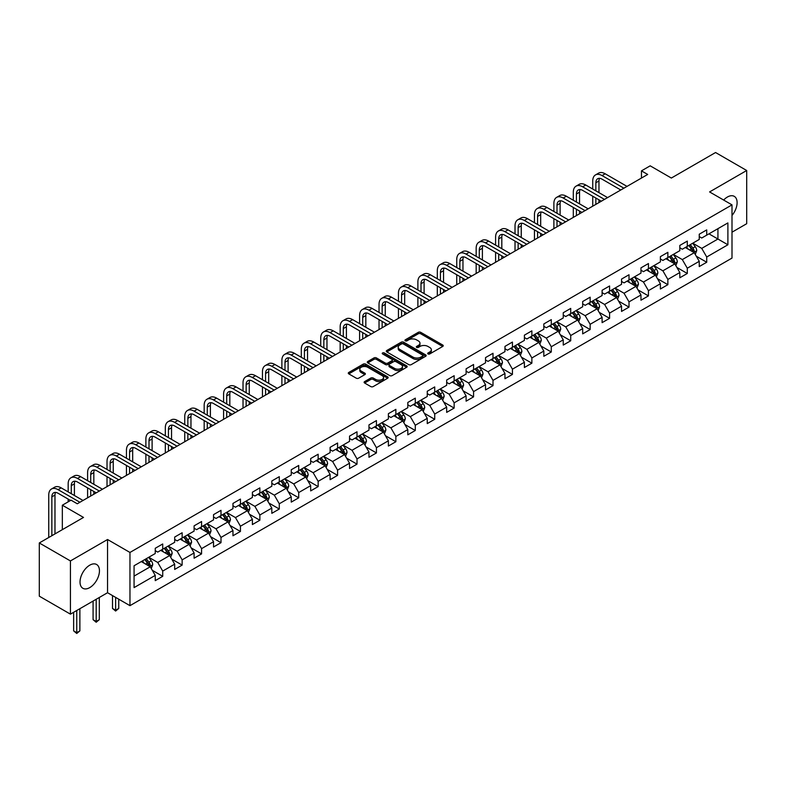 <?xml version="1.0" encoding="UTF-8"?>
<svg xmlns="http://www.w3.org/2000/svg" width="786" height="786" viewBox="0 0 786 786"><rect width="100%" height="100%" fill="white"/><g stroke="black" fill="none" stroke-linecap="round" stroke-linejoin="round"><path stroke-width="1.18" d="M428.036 353.946A1.208 0.698 0 0 0 429.745 353.946L442.734 346.449A1.729 1.002 0 0 0 443.235 345.742A1.729 1.002 0 0 0 442.734 345.034L420.726 332.331A1.729 1.002 0 0 0 418.28 332.331L405.291 339.827A1.208 0.698 0 0 0 404.937 340.328A1.208 0.698 0 0 0 405.291 340.819A1.208 0.698 0 0 0 407.001 340.819L408.691 339.847A5.531 3.193 0 0 1 416.511 339.847L418.339 340.908A5.531 3.193 0 0 1 419.96 343.168A5.531 3.193 0 0 1 418.339 345.427L416.659 346.4A1.208 0.698 0 0 0 416.305 346.891A1.208 0.698 0 0 0 416.659 347.383A1.208 0.698 0 0 0 418.378 347.383L420.058 346.41A5.531 3.193 0 0 1 427.879 346.41L429.716 347.471A5.531 3.193 0 0 1 431.337 349.731A5.531 3.193 0 0 1 429.716 351.99L428.036 352.963A1.208 0.698 0 0 0 427.672 353.454A1.208 0.698 0 0 0 428.036 353.946L428.036 352.963M89.742 587.614A13.735 7.929 120 0 0 98.712 575.509A13.735 7.929 120 0 0 96.609 564.495A13.735 7.929 120 0 0 89.742 565.183A13.735 7.929 120 0 0 80.762 577.288A13.735 7.929 120 0 0 82.874 588.292A13.735 7.929 120 0 0 89.742 587.614M732.002 215.462A13.735 7.929 120 0 0 734.262 196.353A13.735 7.929 120 0 0 727.394 197.031A13.735 7.929 120 0 0 723.66 200.057M364.616 381.593A1.729 1.002 0 0 0 364.115 382.301A1.729 1.002 0 0 0 364.616 383.008L370.786 386.574A1.729 1.002 0 0 0 373.232 386.574L387.655 378.243A1.729 1.002 0 0 0 388.166 377.535A1.729 1.002 0 0 0 387.655 376.828L365.657 364.124A1.729 1.002 0 0 0 363.211 364.124L348.788 372.456A1.729 1.002 0 0 0 348.277 373.163A1.729 1.002 0 0 0 348.788 373.871L356.245 378.174A1.729 1.002 0 0 0 358.691 378.174L364.861 374.608A1.729 1.002 0 0 0 365.362 373.9A1.729 1.002 0 0 0 364.861 373.193L361.167 371.061A4.628 2.672 0 0 1 359.811 369.174A4.628 2.672 0 0 1 362.66 366.708A4.628 2.672 0 0 1 367.701 367.288L382.192 375.649A4.628 2.672 0 0 1 383.548 377.535A4.628 2.672 0 0 1 380.689 380.002A4.628 2.672 0 0 1 375.649 379.422L373.232 378.037A1.729 1.002 0 0 0 370.786 378.037L364.616 381.593L364.616 383.008M732.002 232.194L746.7 223.705L746.7 170.503L715.565 152.523L671.352 178.049L650.179 165.826L641.464 170.857L647.693 174.453L77.283 503.777L71.054 500.181L62.34 505.211L62.34 529.656M70.435 560.939L70.435 614.151L107.544 592.723L107.544 539.51L70.435 560.939L39.3 542.959L83.513 517.434L62.34 505.211M107.544 539.51L129.965 552.45L732.002 204.871L732.002 258.083L129.965 605.662L129.965 552.45M746.7 170.503L709.591 191.931L732.002 204.871M408.808 364.625A1.729 1.002 0 0 0 411.255 364.625L425.678 356.294A1.729 1.002 0 0 0 426.189 355.586A1.729 1.002 0 0 0 425.678 354.879L403.67 342.175A1.729 1.002 0 0 0 401.233 342.175L386.8 350.507A1.729 1.002 0 0 0 386.299 351.214A1.729 1.002 0 0 0 386.8 351.922L408.808 364.625M383.067 354.211A1.208 0.698 0 0 1 384.295 354.378L406.647 367.278L392.243 375.6A1.729 1.002 0 0 1 389.797 375.6L367.799 362.896L373.969 359.359L373.969 357.915L367.799 361.481A1.729 1.002 0 0 0 367.288 362.189A1.729 1.002 0 0 0 367.799 362.896L367.799 361.481M373.969 359.359A1.729 1.002 0 0 1 376.415 359.359L376.415 357.915A1.729 1.002 0 0 0 373.969 357.915M376.415 357.915L385.337 363.073A1.729 1.002 0 0 0 387.783 363.073L391.88 360.705A1.729 1.002 0 0 0 392.381 359.998A1.729 1.002 0 0 0 391.88 359.29L382.585 353.926A1.208 0.698 0 0 1 382.232 353.435A1.208 0.698 0 0 1 382.979 352.786A1.208 0.698 0 0 1 384.295 352.943L406.667 365.854A1.729 1.002 0 0 1 407.177 366.561A1.729 1.002 0 0 1 406.667 367.268L406.667 365.854M70.435 614.151L39.3 596.171L39.3 542.959M152.327 570.322L162.722 576.325L162.722 571.078L174.679 564.171L174.679 569.428L182.146 565.105L182.146 559.858L194.103 552.961L194.103 558.207L201.58 553.894L201.58 548.638L213.537 541.741L213.537 546.987L221.004 542.674L221.004 537.428L232.961 530.521L232.961 535.767L240.437 531.454L240.437 526.207L252.394 519.31L252.394 524.557L259.861 520.244L259.861 514.987L271.818 508.09L271.818 513.337L279.295 509.023L279.295 503.777L291.252 496.87L291.252 502.116L298.719 497.803L298.719 492.557L310.676 485.66L310.676 490.906L318.153 486.593L318.153 481.337L330.11 474.439L330.11 479.686L337.577 475.373L337.577 470.126L349.534 463.219L349.534 468.466L357.011 464.153L357.011 458.906L368.968 451.999L368.968 457.255L376.435 452.942L376.435 447.686L388.392 440.789L388.392 446.035L395.869 441.722L395.869 436.476L407.816 429.569L407.816 434.815L415.293 430.502L415.293 425.255L427.25 418.349L427.25 423.605L434.717 419.292L434.717 414.035L446.674 407.138L446.674 412.385L454.151 408.072L454.151 402.825L466.108 395.918L466.108 401.165L473.575 396.851L473.575 391.605L485.532 384.698L485.532 389.954L493.009 385.641L493.009 380.385L504.966 373.488L504.966 378.734L512.433 374.421L512.433 369.174L524.39 362.267L524.39 367.514L531.867 363.201L531.867 357.954L543.824 351.047L543.824 356.304L551.291 351.99L551.291 346.734L563.248 339.837L563.248 345.083L570.724 340.77L570.724 335.524L582.681 328.617L582.681 333.863L590.148 329.55L590.148 324.304L602.105 317.397L602.105 322.653L609.582 318.33L609.582 313.083L621.539 306.186L621.539 311.433L629.006 307.12L629.006 301.873L640.963 294.966L640.963 300.213L648.44 295.9L648.44 290.653L660.387 283.746L660.387 289.002L667.864 284.679L667.864 279.433L679.821 272.536L679.821 277.782L687.298 273.469L687.298 268.223L699.245 261.316L699.245 266.562L706.722 262.249L706.722 257.002L727.895 244.78L727.895 222.919L717.932 228.667L717.932 239.023L727.895 244.78M162.722 576.325L155.245 580.638L155.245 575.391L134.072 587.614L134.072 565.753L155.245 553.531L155.245 548.284L162.722 543.971L162.722 549.217L174.679 542.311L174.679 537.064L182.146 532.751L182.146 537.997L194.103 531.1L194.103 525.844L201.58 521.531L201.58 526.787L213.537 519.88L213.537 514.634L221.004 510.32L221.004 515.567L232.961 508.66L232.961 503.413L240.437 499.1L240.437 504.347L252.394 497.45L252.394 492.193L259.861 487.88L259.861 493.136L271.818 486.229L271.818 480.983L279.295 476.67L279.295 481.916L291.252 475.009L291.252 469.763L298.719 465.45L298.719 470.696L310.676 463.799L310.676 458.543L318.153 454.229L318.153 459.486L330.11 452.579L330.11 447.332L337.577 443.019L337.577 448.266L349.534 441.359L349.534 436.112L357.011 431.799L357.011 437.045L368.968 430.148L368.968 424.892L376.435 420.579L376.435 425.835L388.392 418.928L388.392 413.682L395.869 409.368L395.869 414.615L407.816 407.708L407.816 402.461L415.293 398.148L415.293 403.395L427.25 396.498L427.25 391.241L434.717 386.928L434.717 392.175L446.674 385.278L446.674 380.031L454.151 375.718L454.151 380.964L466.108 374.057L466.108 368.811L473.575 364.498L473.575 369.744L485.532 362.847L485.532 357.591L493.009 353.278L493.009 358.524L504.966 351.627L504.966 346.38L512.433 342.067L512.433 347.314L524.39 340.407L524.39 335.16L531.867 330.847L531.867 336.094L543.824 329.196L543.824 323.94L551.291 319.627L551.291 324.873L563.248 317.976L563.248 312.73L570.724 308.407L570.724 313.663L582.681 306.756L582.681 301.51L590.148 297.196L590.148 302.443L602.105 295.536L602.105 290.289L609.582 285.976L609.582 291.223L621.539 284.326L621.539 279.079L629.006 274.756L629.006 280.012L640.963 273.106L640.963 267.859L648.44 263.546L648.44 268.792L660.387 261.885L660.387 256.639L667.864 252.326L667.864 257.572L679.821 250.675L679.821 245.429L687.298 241.106L687.298 246.362L699.245 239.455L699.245 234.208L706.722 229.895L706.722 235.142L727.895 222.919M160.727 550.367L169.697 555.545L157.74 562.452L148.77 557.274M155.245 550.652L157.74 552.096L162.722 549.217M157.74 562.452L162.722 571.078M169.697 555.545L174.679 564.171M180.161 539.147L189.121 544.325L177.164 551.232L168.204 546.054M174.679 539.442L177.164 540.876L182.146 537.997M177.164 551.232L182.146 559.858M189.121 544.325L194.103 552.961M199.585 527.937L208.555 533.114L196.598 540.011L187.628 534.834M194.103 528.221L196.598 529.656L201.58 526.787M196.598 540.011L201.58 548.638M208.555 533.114L213.537 541.741M219.019 516.716L227.979 521.894L216.022 528.801L207.062 523.623M213.537 517.001L216.022 518.446L221.004 515.567M216.022 528.801L221.004 537.428M227.979 521.894L232.961 530.521M238.443 505.496L247.413 510.674L235.456 517.581L226.486 512.403M232.961 505.791L235.456 507.225L240.437 504.347M235.456 517.581L240.437 526.207M247.413 510.674L252.394 519.31M257.867 494.286L266.837 499.464L254.88 506.361L245.92 501.183M252.394 494.571L254.88 496.005L259.861 493.136M254.88 506.361L259.861 514.987M266.837 499.464L271.818 508.09M277.301 483.066L286.271 488.244L274.314 495.151L265.344 489.973M271.818 483.351L274.314 484.795L279.295 481.916M274.314 495.151L279.295 503.777M286.271 488.244L291.252 496.87M296.725 471.846L305.695 477.023L293.738 483.93L284.768 478.753M291.252 472.14L293.738 473.575L298.719 470.696M293.738 483.93L298.719 492.557M305.695 477.023L310.676 485.66M316.159 460.635L325.129 465.813L313.172 472.71L304.202 467.532M310.676 460.92L313.172 462.355L318.153 459.486M313.172 472.71L318.153 481.337M325.129 465.813L330.11 474.439M335.583 449.415L344.553 454.593L332.596 461.49L323.626 456.322M330.11 449.7L332.596 451.144L337.577 448.266M332.596 461.49L337.577 470.126M344.553 454.593L349.534 463.219M355.017 438.195L363.977 443.373L352.03 450.28L343.06 445.102M349.534 438.49L352.03 439.924L357.011 437.045M352.03 450.28L357.011 458.906M363.977 443.373L368.968 451.999M374.441 426.985L383.411 432.162L371.454 439.06L362.484 433.882M368.968 427.27L371.454 428.704L376.435 425.835M371.454 439.06L376.435 447.686M383.411 432.162L388.392 440.789M393.874 415.765L402.835 420.942L390.888 427.839L381.917 422.671M388.392 416.049L390.888 417.494L395.869 414.615M390.888 427.839L395.869 436.476M402.835 420.942L407.816 429.569M413.298 404.544L422.269 409.722L410.312 416.629L401.341 411.451M407.816 404.839L410.312 406.274L415.293 403.395M410.312 416.629L415.293 425.255M422.269 409.722L427.25 418.349M432.732 393.334L441.693 398.512L429.736 405.409L420.775 400.231M427.25 393.619L429.736 395.053L434.717 392.175M429.736 405.409L434.717 414.035M441.693 398.512L446.674 407.138M452.156 382.114L461.127 387.292L449.17 394.189L440.199 389.011M446.674 382.399L449.17 383.843L454.151 380.964M449.17 394.189L454.151 402.825M461.127 387.292L466.108 395.918M471.59 370.894L480.551 376.072L468.594 382.979L459.633 377.801M466.108 371.189L468.594 372.623L473.575 369.744M468.594 382.979L473.575 391.605M480.551 376.072L485.532 384.698M491.014 359.683L499.984 364.851L488.027 371.758L479.057 366.581M485.532 359.968L488.027 361.403L493.009 358.524M488.027 371.758L493.009 380.385M499.984 364.851L504.966 373.488M510.448 348.463L519.408 353.641L507.451 360.538L498.491 355.36M504.966 348.748L507.451 350.192L512.433 347.314M507.451 360.538L512.433 369.174M519.408 353.641L524.39 362.267M529.872 337.243L538.842 342.421L526.885 349.328L517.915 344.15M524.39 337.528L526.885 338.972L531.867 336.094M526.885 349.328L531.867 357.954M538.842 342.421L543.824 351.047M549.296 326.033L558.266 331.201L546.309 338.108L537.349 332.93M543.824 326.318L546.309 327.752L551.291 324.873M546.309 338.108L551.291 346.734M558.266 331.201L563.248 339.837M568.73 314.813L577.7 319.99L565.743 326.888L556.773 321.71M563.248 315.098L565.743 316.532L570.724 313.663M565.743 326.888L570.724 335.524M577.7 319.99L582.681 328.617M588.154 303.593L597.124 308.77L585.167 315.677L576.197 310.499M582.681 303.877L585.167 305.322L590.148 302.443M585.167 315.677L590.148 324.304M597.124 308.77L602.105 317.397M607.588 292.372L616.558 297.55L604.601 304.457L595.631 299.279M602.105 292.667L604.601 294.102L609.582 291.223M604.601 304.457L609.582 313.083M616.558 297.55L621.539 306.186M627.012 281.162L635.982 286.34L624.025 293.237L615.055 288.059M621.539 281.447L624.025 282.881L629.006 280.012M624.025 293.237L629.006 301.873M635.982 286.34L640.963 294.966M646.446 269.942L655.406 275.12L643.459 282.027L634.489 276.849M640.963 270.227L643.459 271.671L648.44 268.792M643.459 282.027L648.44 290.653M655.406 275.12L660.387 283.746M665.87 258.722L674.84 263.9L662.883 270.806L653.913 265.629M660.387 259.016L662.883 260.451L667.864 257.572M662.883 270.806L667.864 279.433M674.84 263.9L679.821 272.536M685.304 247.511L694.264 252.689L682.307 259.586L673.347 254.409M679.821 247.796L682.307 249.231L687.298 246.362M682.307 259.586L687.298 268.223M694.264 252.689L699.245 261.316M708.962 233.845L717.932 239.023L701.741 248.376L692.771 243.198M699.245 236.576L701.741 238.02L706.722 235.142M701.741 248.376L706.722 257.002M107.544 592.723L129.965 605.662M641.464 170.857L641.464 178.049M134.072 576.109L150.264 566.765L141.303 561.587M150.264 566.765L155.245 575.391M696.327 256.246L706.722 262.249M676.893 267.466L687.298 273.469M657.469 278.676L667.864 284.679M638.035 289.896L648.44 295.9M618.611 301.117L629.006 307.12M599.178 312.327L609.582 318.33M579.754 323.547L590.148 329.55M560.32 334.767L570.724 340.77M540.896 345.978L551.291 351.99M521.462 357.198L531.867 363.201M502.038 368.418L512.433 374.421M482.604 379.628L493.009 385.641M463.18 390.848L473.575 396.851M443.756 402.068L454.151 408.072M424.322 413.279L434.717 419.292M404.898 424.499L415.293 430.502M385.464 435.719L395.869 441.722M366.04 446.939L376.435 452.942M346.606 458.15L357.011 464.153M327.182 469.37L337.577 475.373M307.748 480.59L318.153 486.593M288.324 491.8L298.719 497.803M268.891 503.02L279.295 509.023M249.467 514.24L259.861 520.244M230.033 525.451L240.437 531.454M210.609 536.671L221.004 542.674M191.175 547.891L201.58 553.894M171.751 559.101L182.146 565.105M428.517 354.122L429.716 353.425A5.531 3.193 0 0 0 431.337 351.165L431.337 349.731M419.96 343.168L419.96 344.602A5.531 3.193 0 0 1 418.339 346.862L417.15 347.55M442.705 346.459L420.726 333.775A1.729 1.002 0 0 0 418.28 333.775L405.773 340.986M425.678 354.879L425.678 356.294L403.67 343.62A1.729 1.002 0 0 0 401.233 343.62L386.83 351.932L386.8 350.507M422.622 356.078A1.208 0.698 0 0 0 422.976 355.586A1.208 0.698 0 0 0 422.622 355.095L403.306 343.944A1.208 0.698 0 0 0 401.597 343.944L399.819 344.966A5.531 3.193 0 0 0 398.207 347.225A5.531 3.193 0 0 0 399.819 349.485L413.023 357.109A5.531 3.193 0 0 0 420.854 357.109L422.622 356.078L422.622 357.522A1.208 0.698 0 0 0 422.976 357.031L422.976 355.586M398.207 347.225L398.207 348.66A5.531 3.193 0 0 0 399.819 350.92L399.819 349.485M422.622 357.522L420.854 358.544A5.531 3.193 0 0 1 413.023 358.544L399.819 350.92M376.415 359.359L385.337 364.507A1.729 1.002 0 0 0 387.783 364.507L391.88 362.14A1.729 1.002 0 0 0 392.381 361.442L392.381 359.998M394.601 368.418A4.628 2.672 0 0 0 399.642 368.998A4.628 2.672 0 0 0 402.491 366.531A4.628 2.672 0 0 0 401.135 364.635L396.036 361.698A1.729 1.002 0 0 0 393.59 361.698L389.492 364.056A1.729 1.002 0 0 0 388.991 364.763A1.729 1.002 0 0 0 389.492 365.47L394.601 368.418L394.601 369.852A4.628 2.672 0 0 0 399.642 370.432A4.628 2.672 0 0 0 402.491 367.966L402.491 366.531M388.991 364.763L388.991 366.197A1.729 1.002 0 0 0 389.492 366.905L389.492 365.47M394.601 369.852L389.492 366.905M383.548 377.535L383.548 378.98A4.628 2.672 0 0 1 380.689 381.446A4.628 2.672 0 0 1 375.649 380.866L373.232 379.471A1.729 1.002 0 0 0 370.786 379.471L364.635 383.018M359.811 369.174L359.811 370.609A4.628 2.672 0 0 0 361.167 372.505L361.167 371.061M364.861 373.193L364.861 374.608L361.167 372.505M387.655 376.828L387.655 378.243L365.657 365.569A1.729 1.002 0 0 0 363.211 365.569L348.807 373.881L348.788 372.456M695.256 254.389L696.73 250.655A4.667 2.692 -120 0 0 695.246 246.686L692.672 243.257M688.192 249.182L686.443 246.843M693.547 252.267L694.215 250.862A4.667 2.692 -120 0 0 692.879 248.052L690.305 244.623M689.135 245.291L691.985 249.103A2.378 1.375 60 0 1 692.417 249.82L694.215 250.862M688.811 245.478L691.385 248.916A4.667 2.692 60 0 1 692.721 251.716M592.742 189.033L592.742 180.986A13.205 7.624 60 0 1 595.474 174.934L598.588 173.136A13.205 7.624 60 0 1 605.191 173.794L627.012 186.39M595.474 174.934A13.205 7.624 60 0 1 602.086 175.592L623.897 188.188M620.783 189.986L602.086 179.188A8.803 5.089 -120 0 0 597.674 178.746A8.803 5.089 -120 0 0 595.857 182.784L595.857 190.831M599.522 178.343A8.803 5.089 -120 0 0 598.971 180.986L598.971 192.629M595.857 198.023L595.857 204.38M598.971 199.821L598.971 202.582M592.742 206.178L592.742 196.225M675.822 265.609L677.306 261.876A4.667 2.692 -120 0 0 675.813 257.896L673.248 254.468M668.768 260.392L667.019 258.063M674.113 263.487L674.781 262.072A4.667 2.692 -120 0 0 673.445 259.272L670.88 255.833M669.711 256.511L672.561 260.313A2.378 1.375 60 0 1 672.993 261.04L674.781 262.072M669.387 256.698L671.951 260.127A4.667 2.692 60 0 1 673.288 262.937M656.398 276.829L657.872 273.096A4.667 2.692 -120 0 0 656.389 269.117L653.814 265.688M649.334 271.612L647.585 269.284M654.689 274.707L655.357 273.292A4.667 2.692 -120 0 0 654.021 270.482L651.447 267.053M650.277 267.731L653.137 271.534A2.378 1.375 60 0 1 653.569 272.261L655.357 273.292M649.953 267.918L652.527 271.347A4.667 2.692 60 0 1 653.864 274.157M573.308 200.253L573.308 192.197A13.205 7.624 60 0 1 576.05 186.154L579.164 184.356A13.205 7.624 60 0 1 585.767 185.015L607.588 197.61M576.05 186.154A13.205 7.624 60 0 1 582.652 186.813L604.473 199.408M601.359 201.206L582.652 190.399A8.803 5.089 -120 0 0 578.25 189.966A8.803 5.089 -120 0 0 576.423 193.995L576.423 202.051M580.088 189.564A8.803 5.089 -120 0 0 579.537 192.197L579.537 203.849M576.423 209.243L576.423 215.6M579.537 211.041L579.537 213.802M573.308 217.398L573.308 207.445M553.884 211.473L553.884 203.417A13.205 7.624 60 0 1 556.616 197.374L559.73 195.576A13.205 7.624 60 0 1 566.342 196.225L588.154 208.821M556.616 197.374A13.205 7.624 60 0 1 563.228 198.023L585.039 210.619M581.935 212.416L563.228 201.619A8.803 5.089 -120 0 0 558.817 201.187A8.803 5.089 -120 0 0 556.999 205.215L556.999 213.271M560.664 200.774A8.803 5.089 -120 0 0 560.113 203.417L560.113 215.069M556.999 220.463L556.999 226.81M560.113 222.261L560.113 225.022M553.884 228.608L553.884 218.665M636.965 288.04L638.448 284.306A4.667 2.692 -120 0 0 636.955 280.337L634.39 276.908M629.91 282.832L628.161 280.494M635.255 285.917L635.923 284.512A4.667 2.692 -120 0 0 634.587 281.702L632.023 278.273M630.853 278.942L633.703 282.754A2.378 1.375 60 0 1 634.135 283.471L635.923 284.512M630.529 279.128L633.094 282.567A4.667 2.692 60 0 1 634.43 285.367M617.541 299.26L619.014 295.526A4.667 2.692 -120 0 0 617.531 291.547L614.957 288.118M610.476 294.043L608.728 291.714M615.831 297.137L616.499 295.723A4.667 2.692 -120 0 0 615.163 292.923L612.589 289.484M611.42 290.162L614.279 293.964A2.378 1.375 60 0 1 614.711 294.691L616.499 295.723M611.095 290.348L613.67 293.777A4.667 2.692 60 0 1 615.006 296.587M598.107 310.48L599.59 306.746A4.667 2.692 -120 0 0 598.097 302.767L595.533 299.338M591.052 305.263L589.303 302.934M596.407 308.358L597.075 306.943A4.667 2.692 -120 0 0 595.739 304.133L593.165 300.704M591.996 301.382L594.845 305.184A2.378 1.375 60 0 1 595.277 305.911L597.075 306.943M591.671 301.569L594.236 304.997A4.667 2.692 60 0 1 595.572 307.807M534.451 222.684L534.451 214.637A13.205 7.624 60 0 1 537.192 208.585L540.306 206.787A13.205 7.624 60 0 1 546.909 207.445L568.73 220.041M537.192 208.585A13.205 7.624 60 0 1 543.794 209.243L565.615 221.839M562.501 223.637L543.794 212.839A8.803 5.089 -120 0 0 539.393 212.397A8.803 5.089 -120 0 0 537.565 216.435L537.565 224.482M541.23 211.994A8.803 5.089 -120 0 0 540.68 214.637L540.68 226.28M537.565 231.674L537.565 238.03M540.68 233.471L540.68 236.232M534.451 239.828L534.451 229.876M515.027 233.904L515.027 225.847A13.205 7.624 60 0 1 517.758 219.805L520.872 218.007A13.205 7.624 60 0 1 527.485 218.665L549.296 231.261M517.758 219.805A13.205 7.624 60 0 1 524.37 220.463L546.191 233.059M543.077 234.857L524.37 224.049A8.803 5.089 -120 0 0 519.968 223.617A8.803 5.089 -120 0 0 518.141 227.645L518.141 235.702M521.806 223.214A8.803 5.089 -120 0 0 521.256 225.847L521.256 237.5M518.141 242.894L518.141 249.25M521.256 244.692L521.256 247.452M515.027 251.048L515.027 241.096M495.602 245.124L495.602 237.067A13.205 7.624 60 0 1 498.334 231.025L501.448 229.227A13.205 7.624 60 0 1 508.051 229.876L529.872 242.471M498.334 231.025A13.205 7.624 60 0 1 504.936 231.674L526.758 244.269M523.643 246.067L504.936 235.269A8.803 5.089 -120 0 0 500.535 234.837A8.803 5.089 -120 0 0 498.707 238.865L498.707 246.922M502.372 234.424A8.803 5.089 -120 0 0 501.822 237.067L501.822 248.72M498.707 254.114L498.707 260.471M501.822 255.912L501.822 258.673M495.602 262.259L495.602 252.316M476.169 256.334L476.169 248.288A13.205 7.624 60 0 1 478.91 242.235L482.015 240.437A13.205 7.624 60 0 1 488.627 241.096L510.448 253.691M478.91 242.235A13.205 7.624 60 0 1 485.512 242.894L507.334 255.489M504.219 257.287L485.512 246.49A8.803 5.089 -120 0 0 481.111 246.047A8.803 5.089 -120 0 0 479.283 250.086L479.283 258.132M482.948 245.645A8.803 5.089 -120 0 0 482.398 248.288L482.398 259.93M479.283 265.324L479.283 271.681M482.398 267.122L482.398 269.883M476.169 273.479L476.169 263.526M456.745 267.554L456.745 259.498A13.205 7.624 60 0 1 459.476 253.456L462.59 251.658A13.205 7.624 60 0 1 469.193 252.316L491.014 264.911M459.476 253.456A13.205 7.624 60 0 1 466.078 254.114L487.9 266.709M484.785 268.507L466.078 257.71A8.803 5.089 -120 0 0 461.677 257.268A8.803 5.089 -120 0 0 459.859 261.296L459.859 269.352M463.524 256.865A8.803 5.089 -120 0 0 462.964 259.498L462.964 271.15M459.859 276.544L459.859 282.901M462.964 278.342L462.964 281.103M456.745 284.699L456.745 274.746M437.311 278.775L437.311 270.718A13.205 7.624 60 0 1 440.052 264.676L443.166 262.878A13.205 7.624 60 0 1 449.769 263.526L471.59 276.122M440.052 264.676A13.205 7.624 60 0 1 446.654 265.324L468.476 277.92M465.361 279.718L446.654 268.92A8.803 5.089 -120 0 0 442.253 268.488A8.803 5.089 -120 0 0 440.425 272.516L440.425 280.573M444.09 268.075A8.803 5.089 -120 0 0 443.54 270.718L443.54 282.37M440.425 287.764L440.425 294.121M443.54 289.562L443.54 292.323M437.311 295.919L437.311 285.966M417.887 289.985L417.887 281.938A13.205 7.624 60 0 1 420.618 275.886L423.733 274.088A13.205 7.624 60 0 1 430.335 274.746L452.156 287.342M420.618 275.886A13.205 7.624 60 0 1 427.22 276.544L449.042 289.14M445.927 290.938L427.22 280.14A8.803 5.089 -120 0 0 422.819 279.698A8.803 5.089 -120 0 0 421.001 283.736L421.001 291.783M424.666 279.295A8.803 5.089 -120 0 0 424.106 281.938L424.106 293.581M421.001 298.975L421.001 305.332M424.106 300.773L424.106 303.534M417.887 307.13L417.887 297.177M398.453 301.205L398.453 293.158A13.205 7.624 60 0 1 401.194 287.106L404.309 285.308A13.205 7.624 60 0 1 410.911 285.966L432.732 298.562M401.194 287.106A13.205 7.624 60 0 1 407.796 287.764L429.618 300.36M426.503 302.158L407.796 291.36A8.803 5.089 -120 0 0 403.395 290.918A8.803 5.089 -120 0 0 401.567 294.947L401.567 303.003M405.232 290.515A8.803 5.089 -120 0 0 404.682 293.158L404.682 304.801M401.567 310.195L401.567 316.552M404.682 311.993L404.682 314.754M398.453 318.35L398.453 308.397M379.029 312.425L379.029 304.369A13.205 7.624 60 0 1 381.76 298.326L384.875 296.528A13.205 7.624 60 0 1 391.477 297.177L413.298 309.782M381.76 298.326A13.205 7.624 60 0 1 388.363 298.975L410.184 311.57M407.069 313.368L388.363 302.571A8.803 5.089 -120 0 0 383.961 302.138A8.803 5.089 -120 0 0 382.143 306.167L382.143 314.223M385.808 301.726A8.803 5.089 -120 0 0 385.258 304.369L385.258 316.021M382.143 321.415L382.143 327.772M385.258 323.213L385.258 325.974M379.029 329.57L379.029 319.617M359.595 323.645L359.595 315.589A13.205 7.624 60 0 1 362.336 309.537L365.451 307.739A13.205 7.624 60 0 1 372.053 308.397L393.874 320.993M362.336 309.537A13.205 7.624 60 0 1 368.939 310.195L390.76 322.791M387.645 324.589L368.939 313.791A8.803 5.089 -120 0 0 364.537 313.359A8.803 5.089 -120 0 0 362.71 317.387L362.71 325.433M366.374 312.946A8.803 5.089 -120 0 0 365.824 315.589L365.824 327.231M362.71 332.625L362.71 338.982M365.824 334.423L365.824 337.184M359.595 340.78L359.595 330.827M340.171 334.856L340.171 326.809A13.205 7.624 60 0 1 342.902 320.757L346.017 318.959A13.205 7.624 60 0 1 352.619 319.617L374.441 332.213M342.902 320.757A13.205 7.624 60 0 1 349.515 321.415L371.326 334.011M368.212 335.809L349.515 325.011A8.803 5.089 -120 0 0 345.103 324.569A8.803 5.089 -120 0 0 343.286 328.607L343.286 336.654M346.95 324.166A8.803 5.089 -120 0 0 346.4 326.809L346.4 338.452M343.286 343.846L343.286 350.202M346.4 345.644L346.4 348.404M340.171 352L340.171 342.048M320.737 346.076L320.737 338.019A13.205 7.624 60 0 1 323.478 331.977L326.593 330.179A13.205 7.624 60 0 1 333.195 330.827L355.017 343.433M323.478 331.977A13.205 7.624 60 0 1 330.081 332.625L351.902 345.231M348.788 347.019L330.081 336.221A8.803 5.089 -120 0 0 325.679 335.789A8.803 5.089 -120 0 0 323.852 339.817L323.852 347.874M327.516 335.386A8.803 5.089 -120 0 0 326.966 338.019L326.966 349.672M323.852 355.066L323.852 361.422M326.966 356.864L326.966 359.624M320.737 363.22L320.737 353.268M301.313 357.296L301.313 349.239A13.205 7.624 60 0 1 304.044 343.187L307.159 341.389A13.205 7.624 60 0 1 313.761 342.048L335.583 354.643M304.044 343.187A13.205 7.624 60 0 1 310.657 343.846L332.468 356.441M329.363 358.239L310.657 347.441A8.803 5.089 -120 0 0 306.245 347.009A8.803 5.089 -120 0 0 304.428 351.037L304.428 359.094M308.092 346.597A8.803 5.089 -120 0 0 307.542 349.239L307.542 360.882M304.428 366.276L304.428 372.633M307.542 368.074L307.542 370.835M301.313 374.431L301.313 364.478M281.879 368.506L281.879 360.46A13.205 7.624 60 0 1 284.62 354.407L287.735 352.609A13.205 7.624 60 0 1 294.337 353.268L316.159 365.863M284.62 354.407A13.205 7.624 60 0 1 291.223 355.066L313.044 367.661M309.93 369.459L291.223 358.662A8.803 5.089 -120 0 0 286.821 358.22A8.803 5.089 -120 0 0 284.994 362.258L284.994 370.304M288.659 357.817A8.803 5.089 -120 0 0 288.108 360.46L288.108 372.102M284.994 377.496L284.994 383.853M288.108 379.294L288.108 382.055M281.879 385.651L281.879 375.698M262.455 379.726L262.455 371.67A13.205 7.624 60 0 1 265.187 365.628L268.301 363.83A13.205 7.624 60 0 1 274.913 364.478L296.725 377.084M265.187 365.628A13.205 7.624 60 0 1 271.799 366.276L293.61 378.881M290.506 380.679L271.799 369.872A8.803 5.089 -120 0 0 267.387 369.44A8.803 5.089 -120 0 0 265.57 373.468L265.57 381.524M269.234 369.037A8.803 5.089 -120 0 0 268.684 371.67L268.684 383.322M265.57 388.716L265.57 395.073M268.684 390.514L268.684 393.275M262.455 396.871L262.455 386.918M243.021 390.947L243.021 382.89A13.205 7.624 60 0 1 245.763 376.838L248.877 375.05A13.205 7.624 60 0 1 255.479 375.698L277.301 388.294M245.763 376.838A13.205 7.624 60 0 1 252.365 377.496L274.186 390.092M271.072 391.89L252.365 381.092A8.803 5.089 -120 0 0 247.963 380.66A8.803 5.089 -120 0 0 246.136 384.688L246.136 392.745M249.801 380.247A8.803 5.089 -120 0 0 249.25 382.89L249.25 394.543M246.136 399.927L246.136 406.283M249.25 401.725L249.25 404.485M243.021 408.081L243.021 398.129M223.597 402.157L223.597 394.11A13.205 7.624 60 0 1 226.329 388.058L229.443 386.26A13.205 7.624 60 0 1 236.055 386.918L257.867 399.514M226.329 388.058A13.205 7.624 60 0 1 232.941 388.716L254.762 401.312M251.648 403.11L232.941 392.312A8.803 5.089 -120 0 0 228.539 391.87A8.803 5.089 -120 0 0 226.712 395.908L226.712 403.955M230.377 391.467A8.803 5.089 -120 0 0 229.826 394.11L229.826 405.753M226.712 411.147L226.712 417.504M229.826 412.945L229.826 415.706M223.597 419.302L223.597 409.349M204.173 413.377L204.173 405.321A13.205 7.624 60 0 1 206.905 399.278L210.019 397.48A13.205 7.624 60 0 1 216.622 398.129L238.443 410.734M206.905 399.278A13.205 7.624 60 0 1 213.507 399.927L235.328 412.532M232.214 414.33L213.507 403.523A8.803 5.089 -120 0 0 209.105 403.09A8.803 5.089 -120 0 0 207.278 407.119L207.278 415.175M210.943 402.687A8.803 5.089 -120 0 0 210.393 405.321L210.393 416.973M207.278 422.367L207.278 428.724M210.393 424.165L210.393 426.926M204.173 430.522L204.173 420.569M184.739 424.597L184.739 416.541A13.205 7.624 60 0 1 187.481 410.489L190.585 408.7A13.205 7.624 60 0 1 197.198 409.349L219.019 421.944M187.481 410.489A13.205 7.624 60 0 1 194.083 411.147L215.904 423.742M212.79 425.54L194.083 414.743A8.803 5.089 -120 0 0 189.681 414.31A8.803 5.089 -120 0 0 187.854 418.339L187.854 426.395M191.519 413.898A8.803 5.089 -120 0 0 190.969 416.541L190.969 428.193M187.854 433.577L187.854 439.934M190.969 435.375L190.969 438.136M184.739 441.732L184.739 431.779M578.683 321.69L580.166 317.957A4.667 2.692 -120 0 0 578.673 313.987L576.099 310.558M571.618 316.483L569.87 314.154M576.973 319.568L577.641 318.163A4.667 2.692 -120 0 0 576.305 315.353L573.731 311.924M572.562 312.592L575.421 316.404A2.378 1.375 60 0 1 575.853 317.122L577.641 318.163M572.237 312.779L574.812 316.218A4.667 2.692 60 0 1 576.148 319.018M559.249 332.91L560.732 329.177A4.667 2.692 -120 0 0 559.239 325.208L556.675 321.769M552.194 327.693L550.446 325.365M557.549 330.788L558.217 329.373A4.667 2.692 -120 0 0 556.881 326.573L554.307 323.134M553.138 323.812L555.987 327.615A2.378 1.375 60 0 1 556.419 328.342L558.217 329.373M552.813 323.999L555.388 327.428A4.667 2.692 60 0 1 556.714 330.238M539.825 344.13L541.308 340.397A4.667 2.692 -120 0 0 539.815 336.418L537.241 332.989M532.761 338.913L531.022 336.585M538.115 342.008L538.783 340.593A4.667 2.692 -120 0 0 537.447 337.784L534.883 334.355M533.714 335.033L536.563 338.835A2.378 1.375 60 0 1 536.995 339.562L538.783 340.593M533.38 335.219L535.954 338.648A4.667 2.692 60 0 1 537.29 341.458M520.391 355.341L521.875 351.607A4.667 2.692 -120 0 0 520.391 347.638L517.817 344.209M513.337 350.134L511.588 347.805M518.691 353.219L519.359 351.814A4.667 2.692 -120 0 0 518.023 349.004L515.449 345.575M514.28 346.243L517.129 350.055A2.378 1.375 60 0 1 517.561 350.772L519.359 351.814M513.956 346.439L516.53 349.868A4.667 2.692 60 0 1 517.866 352.668M500.967 366.561L502.45 362.827A4.667 2.692 -120 0 0 500.957 358.858L498.383 355.419M493.903 361.344L492.164 359.015M499.257 364.439L499.925 363.024A4.667 2.692 -120 0 0 498.589 360.224L496.025 356.785M494.856 357.463L497.705 361.275A2.378 1.375 60 0 1 498.137 361.992L499.925 363.024M494.522 357.65L497.096 361.079A4.667 2.692 60 0 1 498.432 363.889M481.533 377.781L483.017 374.048A4.667 2.692 -120 0 0 481.533 370.068L478.959 366.64M474.479 372.564L472.73 370.235M479.833 375.659L480.501 374.244A4.667 2.692 -120 0 0 479.165 371.434L476.591 368.005M475.422 368.683L478.271 372.485A2.378 1.375 60 0 1 478.703 373.212L480.501 374.244M475.098 368.87L477.672 372.299A4.667 2.692 60 0 1 479.008 375.109M462.109 388.991L463.593 385.258A4.667 2.692 -120 0 0 462.099 381.289L459.535 377.86M455.045 383.784L453.306 381.456M460.4 386.869L461.068 385.464A4.667 2.692 -120 0 0 459.731 382.654L457.167 379.225M455.998 379.893L458.847 383.706A2.378 1.375 60 0 1 459.279 384.423L461.068 385.464M455.674 380.09L458.238 383.519A4.667 2.692 60 0 1 459.574 386.329M442.675 400.212L444.159 396.478A4.667 2.692 -120 0 0 442.675 392.509L440.101 389.07M435.621 395.004L433.872 392.666M440.975 398.089L441.644 396.675A4.667 2.692 -120 0 0 440.307 393.874L437.733 390.436M436.564 391.114L439.413 394.926A2.378 1.375 60 0 1 439.846 395.643L441.644 396.675M436.24 391.3L438.814 394.729A4.667 2.692 60 0 1 440.15 397.539M423.251 411.432L424.735 407.698A4.667 2.692 -120 0 0 423.241 403.719L420.677 400.29M416.187 406.215L414.448 403.886M421.542 409.31L422.21 407.895A4.667 2.692 -120 0 0 420.874 405.085L418.309 401.656M417.14 402.334L419.989 406.136A2.378 1.375 60 0 1 420.422 406.863L422.21 407.895M416.816 402.52L419.38 405.949A4.667 2.692 60 0 1 420.716 408.759M403.827 422.642L405.301 418.909A4.667 2.692 -120 0 0 403.817 414.939L401.243 411.51M396.763 417.435L395.014 415.106M402.118 420.52L402.786 419.115A4.667 2.692 -120 0 0 401.45 416.305L398.875 412.876M397.706 413.544L400.565 417.356A2.378 1.375 60 0 1 400.988 418.073L402.786 419.115M397.382 413.741L399.956 417.17A4.667 2.692 60 0 1 401.292 419.979M384.393 433.862L385.877 430.129A4.667 2.692 -120 0 0 384.383 426.159L381.819 422.721M377.339 428.655L375.59 426.317M382.684 431.74L383.352 430.325A4.667 2.692 -120 0 0 382.016 427.525L379.451 424.086M378.282 424.764L381.131 428.576A2.378 1.375 60 0 1 381.564 429.294L383.352 430.325M377.958 424.951L380.522 428.39A4.667 2.692 60 0 1 381.858 431.19M364.969 445.082L366.443 441.349A4.667 2.692 -120 0 0 364.959 437.37L362.385 433.941M357.905 439.865L356.156 437.537M363.26 442.96L363.928 441.545A4.667 2.692 -120 0 0 362.592 438.735L360.017 435.306M358.848 435.984L361.707 439.787A2.378 1.375 60 0 1 362.14 440.514L363.928 441.545M358.524 436.171L361.098 439.6A4.667 2.692 60 0 1 362.434 442.41M345.535 456.293L347.019 452.569A4.667 2.692 -120 0 0 345.526 448.59L342.961 445.161M338.481 451.085L336.732 448.757M343.826 454.17L344.494 452.765A4.667 2.692 -120 0 0 343.168 449.956L340.593 446.527M339.424 447.205L342.274 451.007A2.378 1.375 60 0 1 342.706 451.724L344.494 452.765M339.1 447.391L341.664 450.82A4.667 2.692 60 0 1 343.001 453.63M326.111 467.513L327.585 463.779A4.667 2.692 -120 0 0 326.102 459.81L323.527 456.371M319.047 462.306L317.298 459.967M324.402 465.391L325.07 463.976A4.667 2.692 -120 0 0 323.734 461.176L321.16 457.737M319.99 458.415L322.85 462.227A2.378 1.375 60 0 1 323.282 462.944L325.07 463.976M319.666 458.602L322.24 462.04A4.667 2.692 60 0 1 323.577 464.84M306.678 478.733L308.161 474.999A4.667 2.692 -120 0 0 306.668 471.02L304.103 467.591M299.623 473.516L297.874 471.187M304.978 476.611L305.646 475.196A4.667 2.692 -120 0 0 304.31 472.386L301.736 468.957M300.566 469.635L303.416 473.437A2.378 1.375 60 0 1 303.848 474.164L305.646 475.196M300.242 469.822L302.807 473.251A4.667 2.692 60 0 1 304.143 476.061M287.254 489.943L288.737 486.22A4.667 2.692 -120 0 0 287.244 482.24L284.67 478.812M280.189 484.736L278.45 482.408M285.544 487.831L286.212 486.416A4.667 2.692 -120 0 0 284.876 483.606L282.302 480.177M281.133 480.855L283.992 484.657A2.378 1.375 60 0 1 284.424 485.384L286.212 486.416M280.808 481.042L283.382 484.471A4.667 2.692 60 0 1 284.719 487.281M267.82 501.163L269.303 497.43A4.667 2.692 -120 0 0 267.81 493.461L265.246 490.022M260.765 495.956L259.016 493.618M266.12 499.041L266.788 497.626A4.667 2.692 -120 0 0 265.452 494.826L262.878 491.397M261.709 492.065L264.558 495.878A2.378 1.375 60 0 1 264.99 496.595L266.788 497.626M261.384 492.252L263.958 495.691A4.667 2.692 60 0 1 265.295 498.491M248.396 512.384L249.879 508.65A4.667 2.692 -120 0 0 248.386 504.671L245.812 501.242M241.331 507.167L239.592 504.838M246.686 510.261L247.354 508.847A4.667 2.692 -120 0 0 246.018 506.037L243.454 502.608M242.285 503.286L245.134 507.088A2.378 1.375 60 0 1 245.566 507.815L247.354 508.847M241.95 503.472L244.525 506.901A4.667 2.692 60 0 1 245.861 509.711M228.962 523.594L230.445 519.87A4.667 2.692 -120 0 0 228.962 515.891L226.388 512.462M221.907 518.387L220.159 516.058M227.262 521.482L227.93 520.067A4.667 2.692 -120 0 0 226.594 517.257L224.02 513.828M222.851 514.506L225.7 518.308A2.378 1.375 60 0 1 226.132 519.035L227.93 520.067M222.526 514.692L225.101 518.121A4.667 2.692 60 0 1 226.437 520.931M209.538 534.814L211.021 531.081A4.667 2.692 -120 0 0 209.528 527.111L206.954 523.682M202.474 529.607L200.735 527.268M207.828 532.692L208.496 531.287A4.667 2.692 -120 0 0 207.16 528.477L204.596 525.048M203.427 525.716L206.276 529.528A2.378 1.375 60 0 1 206.708 530.245L208.496 531.287M203.102 525.903L205.667 529.342A4.667 2.692 60 0 1 207.003 532.142M165.315 435.808L165.315 427.761A13.205 7.624 60 0 1 168.047 421.709L171.161 419.911A13.205 7.624 60 0 1 177.764 420.569L199.585 433.165M168.047 421.709A13.205 7.624 60 0 1 174.649 422.367L196.471 434.963M193.356 436.761L174.649 425.963A8.803 5.089 -120 0 0 170.248 425.521A8.803 5.089 -120 0 0 168.43 429.559L168.43 437.606M172.095 425.118A8.803 5.089 -120 0 0 171.535 427.761L171.535 439.403M168.43 444.797L168.43 451.154M171.535 446.595L171.535 449.356M165.315 452.952L165.315 442.999M145.882 447.028L145.882 438.971A13.205 7.624 60 0 1 148.623 432.929L151.737 431.131A13.205 7.624 60 0 1 158.34 431.779L180.161 444.385M148.623 432.929A13.205 7.624 60 0 1 155.225 433.577L177.047 446.183M173.932 447.981L155.225 437.173A8.803 5.089 -120 0 0 150.824 436.741A8.803 5.089 -120 0 0 148.996 440.769L148.996 448.826M152.661 436.338A8.803 5.089 -120 0 0 152.111 438.971L152.111 450.624M148.996 456.018L148.996 462.374M152.111 457.816L152.111 460.576M145.882 464.172L145.882 454.22M126.458 458.248L126.458 450.191A13.205 7.624 60 0 1 129.189 444.149L132.303 442.351A13.205 7.624 60 0 1 138.906 442.999L160.727 455.595M129.189 444.149A13.205 7.624 60 0 1 135.791 444.797L157.613 457.393M154.498 459.191L135.791 448.393A8.803 5.089 -120 0 0 131.39 447.961A8.803 5.089 -120 0 0 129.572 451.989L129.572 460.046M133.237 447.548A8.803 5.089 -120 0 0 132.687 450.191L132.687 461.844M129.572 467.228L129.572 473.585M132.687 469.026L132.687 471.787M126.458 475.383L126.458 465.44M107.024 469.458L107.024 461.411A13.205 7.624 60 0 1 109.765 455.359L112.879 453.561A13.205 7.624 60 0 1 119.482 454.22L141.303 466.815M109.765 455.359A13.205 7.624 60 0 1 116.367 456.018L138.189 468.613M135.074 470.411L116.367 459.614A8.803 5.089 -120 0 0 111.966 459.171A8.803 5.089 -120 0 0 110.138 463.209L110.138 471.256M113.803 458.769A8.803 5.089 -120 0 0 113.253 461.411L113.253 473.054M110.138 478.448L110.138 484.805M113.253 480.246L113.253 483.007M107.024 486.603L107.024 476.65M190.104 546.034L191.588 542.301A4.667 2.692 -120 0 0 190.104 538.322L187.53 534.893M183.05 540.817L181.301 538.489M188.404 543.912L189.072 542.497A4.667 2.692 -120 0 0 187.736 539.687L185.162 536.258M183.993 536.936L186.842 540.739A2.378 1.375 60 0 1 187.274 541.466L189.072 542.497M183.669 537.123L186.243 540.552A4.667 2.692 60 0 1 187.579 543.362M115.621 597.38L115.621 610.25L118.735 608.452L118.735 599.178M118.735 608.452L115.621 611.046L112.506 608.452L112.506 595.582M112.506 608.452L115.621 610.25L115.621 611.046M87.6 480.678L87.6 472.622A13.205 7.624 60 0 1 90.331 466.579L93.446 464.781A13.205 7.624 60 0 1 100.048 465.44L121.869 478.035M90.331 466.579A13.205 7.624 60 0 1 96.933 467.228L118.755 479.833M115.64 481.631L96.933 470.824A8.803 5.089 -120 0 0 92.532 470.392A8.803 5.089 -120 0 0 90.714 474.42L90.714 482.476M94.379 469.989A8.803 5.089 -120 0 0 93.829 472.622L93.829 484.274M90.714 489.668L90.714 496.025M93.829 491.466L93.829 494.227M87.6 497.823L87.6 487.87M170.68 557.245L172.163 553.521A4.667 2.692 -120 0 0 170.67 549.542L168.106 546.113M163.616 552.037L161.877 549.709M168.97 555.132L169.638 553.717A4.667 2.692 -120 0 0 168.302 550.907L165.738 547.478M164.569 548.156L167.418 551.959A2.378 1.375 60 0 1 167.85 552.686L169.638 553.717M164.245 548.343L166.809 551.772A4.667 2.692 60 0 1 168.145 554.582M96.187 599.276L96.187 621.471L99.301 619.673L99.301 597.478M99.301 619.673L96.187 622.257L93.082 619.673L93.082 601.074M93.082 619.673L96.187 621.471L96.187 622.257M68.166 491.898L68.166 483.842A13.205 7.624 60 0 1 70.907 477.8L74.022 476.002A13.205 7.624 60 0 1 80.624 476.65L102.445 489.246M70.907 477.8A13.205 7.624 60 0 1 77.509 478.448L99.331 491.044M96.216 492.842L77.509 482.044A8.803 5.089 -120 0 0 73.108 481.612A8.803 5.089 -120 0 0 71.28 485.64L71.28 493.696M74.945 481.199A8.803 5.089 -120 0 0 74.395 483.842L74.395 495.494M68.166 501.851L68.166 499.09M151.256 568.465L152.73 564.731A4.667 2.692 -120 0 0 151.246 560.762L148.672 557.333M144.192 563.257L142.443 560.919M149.546 566.342L150.214 564.938A4.667 2.692 -120 0 0 148.878 562.128L146.304 558.699M145.135 559.367L147.984 563.179A2.378 1.375 60 0 1 148.416 563.896L150.214 564.938M144.811 559.553L147.385 562.992A4.667 2.692 60 0 1 148.721 565.792M76.763 610.496L76.763 632.681L79.877 630.883L79.877 608.698M79.877 630.883L76.763 633.477L73.648 630.883L73.648 612.294M73.648 630.883L76.763 632.681L76.763 633.477M48.742 537.516L48.742 495.062A13.205 7.624 60 0 1 51.473 489.01L54.588 487.212A13.205 7.624 60 0 1 61.19 487.87L83.011 500.466M51.473 489.01A13.205 7.624 60 0 1 58.085 489.668L79.897 502.264M70.563 500.466L58.085 493.264A8.803 5.089 -120 0 0 53.674 492.822A8.803 5.089 -120 0 0 51.856 496.86L51.856 535.718M55.521 492.419A8.803 5.089 -120 0 0 54.971 495.062L54.971 533.92M429.716 353.425L429.716 351.99M416.659 347.383L416.659 346.4M418.339 346.862L418.339 345.427M405.291 340.819L405.291 339.827M418.28 333.775L418.28 332.331M420.726 333.775L420.726 332.331M442.734 346.449L442.734 345.034M401.233 343.62L401.233 342.175M403.67 343.62L403.67 342.175M413.023 358.544L413.023 357.109M420.854 358.544L420.854 357.109M385.337 364.507L385.337 363.073M387.783 364.507L387.783 363.073M391.88 362.14L391.88 360.705M384.295 354.378L384.295 352.943M370.786 379.471L370.786 378.037M373.232 379.471L373.232 378.037M375.649 380.866L375.649 379.422M363.211 365.569L363.211 364.124M365.657 365.569L365.657 364.124M693.802 252.424L696.701 250.744M692.879 248.052L695.246 246.686M689.558 249.968L691.385 248.916M605.191 173.794L602.086 175.592M598.971 180.986L595.857 182.784M674.378 263.634L677.277 261.964M673.445 259.272L675.813 257.896M670.124 261.188L671.951 260.127M654.954 274.854L657.843 273.184M654.021 270.482L656.389 269.117M650.7 272.398L652.527 271.347M585.767 185.015L582.652 186.813M579.537 192.197L576.423 193.995M566.342 196.225L563.228 198.023M560.113 203.417L556.999 205.215M635.52 286.075L638.419 284.404M634.587 281.702L636.955 280.337M631.276 283.618L633.094 282.567M616.096 297.285L618.985 295.615M615.163 292.923L617.531 291.547M611.842 294.838L613.67 293.777M596.662 308.505L599.561 306.835M595.739 304.133L598.097 302.767M592.418 306.049L594.236 304.997M546.909 207.445L543.794 209.243M540.68 214.637L537.565 216.435M527.485 218.665L524.37 220.463M521.256 225.847L518.141 227.645M508.051 229.876L504.936 231.674M501.822 237.067L498.707 238.865M488.627 241.096L485.512 242.894M482.398 248.288L479.283 250.086M469.193 252.316L466.078 254.114M462.964 259.498L459.859 261.296M449.769 263.526L446.654 265.324M443.54 270.718L440.425 272.516M430.335 274.746L427.22 276.544M424.106 281.938L421.001 283.736M410.911 285.966L407.796 287.764M404.682 293.158L401.567 294.947M391.477 297.177L388.363 298.975M385.258 304.369L382.143 306.167M372.053 308.397L368.939 310.195M365.824 315.589L362.71 317.387M352.619 319.617L349.515 321.415M346.4 326.809L343.286 328.607M333.195 330.827L330.081 332.625M326.966 338.019L323.852 339.817M313.761 342.048L310.657 343.846M307.542 349.239L304.428 351.037M294.337 353.268L291.223 355.066M288.108 360.46L284.994 362.258M274.913 364.478L271.799 366.276M268.684 371.67L265.57 373.468M255.479 375.698L252.365 377.496M249.25 382.89L246.136 384.688M236.055 386.918L232.941 388.716M229.826 394.11L226.712 395.908M216.622 398.129L213.507 399.927M210.393 405.321L207.278 407.119M197.198 409.349L194.083 411.147M190.969 416.541L187.854 418.339M577.238 319.725L580.127 318.055M576.305 315.353L578.673 313.987M572.984 317.269L574.812 316.218M557.805 330.935L560.703 329.265M556.881 326.573L559.239 325.208M553.56 328.489L555.388 327.428M538.381 342.156L541.269 340.485M537.447 337.784L539.815 336.418M534.126 339.699L535.954 338.648M518.947 353.376L521.845 351.706M518.023 349.004L520.391 347.638M514.702 350.92L516.53 349.868M499.523 364.586L502.421 362.916M498.589 360.224L500.957 358.858M495.268 362.14L497.096 361.079M480.089 375.806L482.987 374.136M479.165 371.434L481.533 370.068M475.844 373.35L477.672 372.299M460.665 387.026L463.563 385.356M459.731 382.654L462.099 381.289M456.411 384.57L458.238 383.519M441.231 398.237L444.129 396.566M440.307 393.874L442.675 392.509M436.987 395.79L438.814 394.729M421.807 409.457L424.705 407.787M420.874 405.085L423.241 403.719M417.553 407.001L419.38 405.949M402.383 420.677L405.271 419.007M401.45 416.305L403.817 414.939M398.129 418.221L399.956 417.17M382.949 431.887L385.847 430.217M382.016 427.525L384.383 426.159M378.705 429.441L380.522 428.39M363.525 443.108L366.414 441.437M362.592 438.735L364.959 437.37M359.271 440.651L361.098 439.6M344.091 454.328L346.99 452.657M343.168 449.956L345.526 448.59M339.847 451.871L341.664 450.82M324.667 465.548L327.556 463.868M323.734 461.176L326.102 459.81M320.413 463.092L322.24 462.04M305.233 476.758L308.132 475.088M304.31 472.386L306.668 471.02M300.989 474.302L302.807 473.251M285.809 487.978L288.698 486.308M284.876 483.606L287.244 482.24M281.555 485.522L283.382 484.471M266.375 499.198L269.274 497.518M265.452 494.826L267.81 493.461M262.131 496.742L263.958 495.691M246.951 510.409L249.85 508.738M246.018 506.037L248.386 504.671M242.697 507.962L244.525 506.901M227.518 521.629L230.416 519.959M226.594 517.257L228.962 515.891M223.273 519.173L225.101 518.121M208.094 532.849L210.992 531.169M207.16 528.477L209.528 527.111M203.839 530.393L205.667 529.342M177.764 420.569L174.649 422.367M171.535 427.761L168.43 429.559M158.34 431.779L155.225 433.577M152.111 438.971L148.996 440.769M138.906 442.999L135.791 444.797M132.687 450.191L129.572 451.989M119.482 454.22L116.367 456.018M113.253 461.411L110.138 463.209M188.66 544.059L191.558 542.389M187.736 539.687L190.104 538.322M184.415 541.613L186.243 540.552M100.048 465.44L96.933 467.228M93.829 472.622L90.714 474.42M169.236 555.28L172.134 553.609M168.302 550.907L170.67 549.542M164.981 552.823L166.809 551.772M80.624 476.65L77.509 478.448M74.395 483.842L71.28 485.64M149.802 566.5L152.7 564.82M148.878 562.128L151.246 560.762M145.557 564.043L147.385 562.992M61.19 487.87L58.085 489.668M54.971 495.062L51.856 496.86"/></g></svg>
